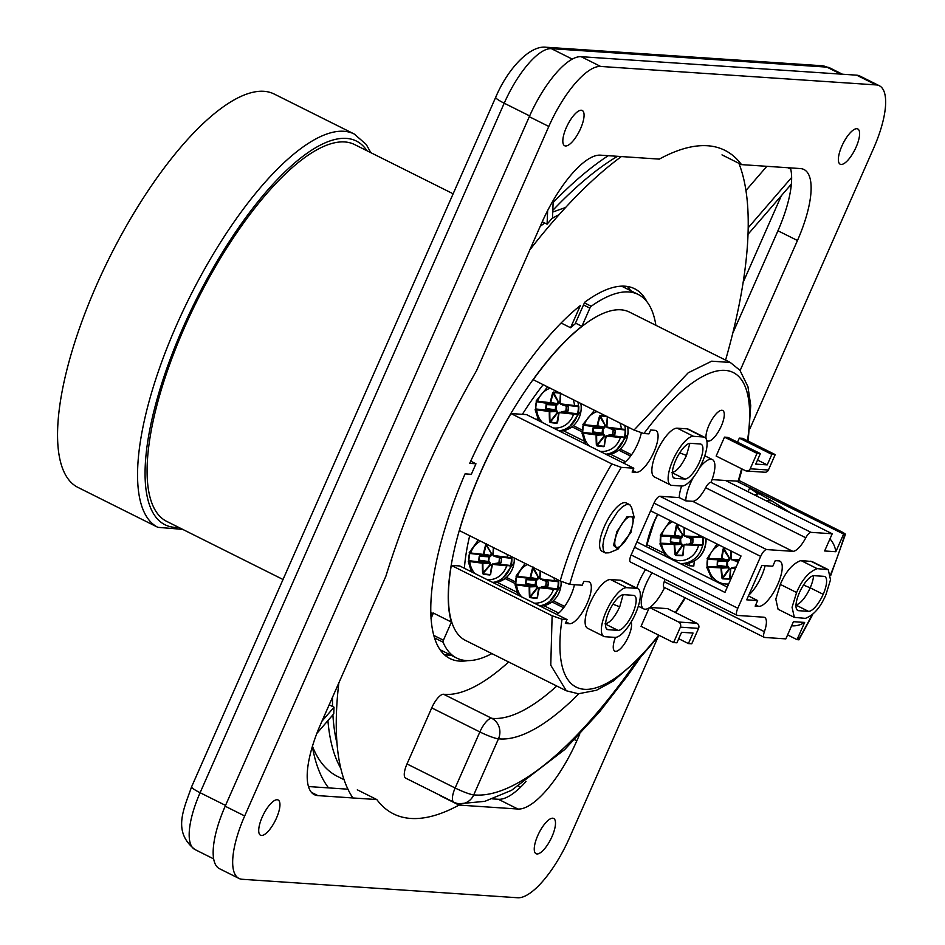 <?xml version="1.0" encoding="UTF-8"?>
<svg xmlns="http://www.w3.org/2000/svg" width="945" height="945" viewBox="0 0 945 945"><rect width="100%" height="100%" fill="white"/><g stroke="black" fill="none" stroke-linecap="round" stroke-linejoin="round"><path stroke-width="1.42" d="M535.78 409.067L536.689 409.823A73.391 4.76 5.1 0 0 548.962 411.418L549.281 411.819A73.391 30.76 91.1 0 0 549.541 421.694L550.214 422.51A69.835 33.512 -5.7 0 0 556.829 423.277L557.585 422.628A73.391 22.207 -78.3 0 1 559.05 412.941L559.452 412.634A73.391 4.76 5.1 0 0 573.591 414.087L577.525 413.78L561.578 411.949L560.763 412.622L561.531 411.819L560.763 412.622L567.508 411.512M559.865 402.381L557.975 402.133L556.9 405.051L556.156 405.11L556.121 410.413L551.785 410.638L552.4 411.654L551.797 410.815L552.4 411.654L557.314 411.465L557.266 413.178L558.708 413.343M559.216 392.695A69.835 31.551 -162 0 0 553.522 392.057L552.695 392.707A73.391 30.547 102.1 0 0 550.309 402.322L549.919 402.641A73.391 2.398 -172.7 0 0 537.622 401.306L536.642 401.802L556.747 404.661L555.778 405.062L555.258 409.787L556.829 411.453L557.16 413.508L550.344 422.108L549.541 421.694M556.829 423.277L557.337 422.474A73.001 22.089 -78.3 0 1 558.802 412.87L559.05 412.941M550.214 422.51L550.344 422.108A69.469 33.335 -5.7 0 0 556.924 422.864L558.79 412.859L559.605 412.233L558.814 412.847L561.543 412.02L577.525 413.78A22.786 21.239 -86.2 0 0 578.305 406.61L562.369 404.767L561.72 403.905L562.358 404.767M553.191 427.931A20.388 18.994 -86.2 0 0 573.591 414.087L577.726 414.347M535.39 409.48L536.689 409.823A20.388 18.994 -86.2 0 0 542.513 422.604M560.09 403.456L562.346 404.696L578.21 406.527L574.525 405.559A73.391 2.398 -172.7 0 0 560.409 403.846L560.09 403.456A73.391 22.408 -88.7 0 1 560.739 393.628L560.149 392.825M550.226 388.206A20.388 18.994 -86.2 0 0 537.622 401.306L536.287 401.223M578.623 406.114L574.525 405.559A20.388 18.994 -86.2 0 0 573.131 399.64M574.513 405.972A73.013 2.374 -172.7 0 0 560.468 404.259L560.409 403.846M560.444 393.841L560.149 393.238L560.739 393.628M560.125 393.144L560.48 393.711A73.001 22.29 -88.7 0 0 559.83 403.456M553.522 392.057L553.191 392.872A73.001 30.394 102.1 0 0 550.817 402.44L558.141 403.893L558.46 402.216L552.695 392.707M553.439 402.96L552.518 403.562M566.362 406.291L566.09 411.04L561.708 411.784L565.842 411.004L566.362 406.291L565.665 405.948M561.684 411.937L567.945 411.016L568.37 407.13L566.598 406.244M537.799 401.731A73.013 2.374 -172.7 0 1 550.037 403.054L536.642 401.802A22.786 21.239 -86.2 0 0 535.85 408.984L551.974 410.721M536.429 401.708L536.406 401.719A23.176 21.593 -86.2 0 0 535.638 408.937M559.452 412.634L559.605 412.233A73.013 4.737 5.1 0 0 573.662 413.674M568.11 406.716L562.358 404.921L561.72 403.905M553.427 403.019L552.53 403.81L546.706 404.236L556.156 405.11L546.115 404.566L546.706 404.236L546.198 408.901L551.809 410.827M545.69 408.453L555.636 409.835L545.69 408.453L546.115 404.566M561.838 404.365L568.051 406.551M469.689 535.72A154.519 52.294 116.5 0 0 464.397 568.276M689.578 562.972A46.352 15.687 116.5 0 0 689.023 565.712L693.831 566.043A35.922 12.155 -63.5 0 1 694.433 560.952M689.023 565.712L684.995 563.704M662.929 552.683L646.935 544.686L654.294 521.77L657.755 514.375M564.59 606.442L553.404 600.855M515.533 581.931L506.579 577.454M563.622 607.753L552.034 601.965M515.509 583.726L505.197 578.576M631.567 454.769L620.31 449.147M582.451 430.223L573.485 425.746M572.115 426.868L582.427 432.019M618.94 450.257L630.61 456.081M543.186 384.686A154.519 52.294 116.5 0 0 522.372 414.323M431.83 613.27L433.401 613.069L451.426 622.07L443.418 640.226L433.684 635.359M440.228 649.817L456.648 658.027A203.199 68.772 -63.5 0 1 443.063 642.175A2.315 0.78 -63.5 0 1 443.418 640.226M621.94 286.323L638.265 294.474A203.199 68.772 -63.5 0 0 591.227 306.251A2.315 0.78 116.5 0 0 589.893 308.141L581.884 326.297L575.493 323.107M491.884 653.597A203.199 68.772 -63.5 0 1 456.648 658.027M638.265 294.474A203.199 68.772 -63.5 0 1 655.877 325.293M453.139 193.796L354.729 144.632A210.534 71.253 116.5 0 0 184.334 327.856A210.534 71.253 116.5 0 0 166.556 521.309L283.027 579.498M370.853 152.688L366.258 144.49L354.316 134.06L274.322 94.098A219.807 74.395 116.5 0 0 109.537 257.489A219.807 74.395 116.5 0 0 77.868 487.372L157.862 527.334L182.68 529.365M653.68 550.333A35.922 12.155 -63.5 0 1 653.479 547.958M649.652 546.045A44.025 14.896 116.5 0 0 649.357 548.171M581.884 326.297A183.873 62.228 116.5 0 0 480.816 471.779A183.873 62.228 116.5 0 0 451.426 622.07M658.074 636.954L569.516 837.742A67.993 23.011 -63.5 0 1 517.683 897.75L242.144 879.275A67.993 23.011 -63.5 0 1 238.955 878.437A67.993 23.011 -63.5 0 1 244.696 815.96L548.809 126.453A67.993 23.011 -63.5 0 1 600.642 66.445L876.18 84.92A67.993 23.011 -63.5 0 1 879.37 85.759A67.993 23.011 -63.5 0 1 873.629 148.235L749.881 428.806M238.955 878.437L219.441 868.679A67.993 23.011 -63.5 0 1 225.182 806.215L529.294 116.707A67.993 23.011 -63.5 0 1 581.128 56.688L856.666 75.175A67.993 23.011 -63.5 0 1 859.855 76.013L879.37 85.759M740.124 370.534L797.462 240.514A77.266 26.153 116.5 0 0 803.982 169.521A77.266 26.153 116.5 0 0 800.368 168.564L741.506 164.619A370.853 125.508 116.5 0 0 724.886 150.338A370.853 125.508 116.5 0 0 659.291 159.114L600.429 155.157A77.266 26.153 116.5 0 0 541.52 223.363L476.563 370.641A370.853 125.508 116.5 0 0 385.82 576.379L320.863 723.669A77.266 26.153 116.5 0 0 314.331 794.662A77.266 26.153 116.5 0 0 317.957 795.619L376.819 799.564A370.853 125.508 116.5 0 0 393.439 813.858A370.853 125.508 116.5 0 0 459.034 805.081L517.895 809.026A77.266 26.153 116.5 0 0 576.804 740.833L579.639 734.407M357.305 789.819L376.819 799.564M308.436 786.547L347.914 789.193M439.519 795.336L459.034 805.081M492.664 798.891L498.381 799.281A77.266 26.153 116.5 0 0 526.034 781.444M732.788 333.16L777.948 230.769A77.266 26.153 116.5 0 0 790.386 167.903M721.992 154.874L741.506 164.619M565.571 145.967A19.703 6.662 116.5 0 0 580.017 129.831A19.703 6.662 116.5 0 0 582.25 110.482A19.703 6.662 116.5 0 0 567.484 125.118A19.703 6.662 116.5 0 0 564.637 145.731A19.703 6.662 116.5 0 0 565.571 145.967M261.458 835.474A19.703 6.662 116.5 0 0 275.905 819.339A19.703 6.662 116.5 0 0 278.137 799.99A19.703 6.662 116.5 0 0 263.371 814.625A19.703 6.662 116.5 0 0 260.536 835.238A19.703 6.662 116.5 0 0 261.458 835.474M536.996 853.949A19.703 6.662 116.5 0 0 551.443 837.825A19.703 6.662 116.5 0 0 553.687 818.464A19.703 6.662 116.5 0 0 538.91 833.112A19.703 6.662 116.5 0 0 536.075 853.713A19.703 6.662 116.5 0 0 536.996 853.949M841.109 164.454A19.703 6.662 116.5 0 0 855.556 148.318A19.703 6.662 116.5 0 0 857.788 128.957A19.703 6.662 116.5 0 0 843.023 143.605A19.703 6.662 116.5 0 0 840.188 164.206A19.703 6.662 116.5 0 0 841.109 164.454M515.533 584.199L516.608 584.931A73.391 4.76 5.1 0 0 528.881 586.526L529.2 586.916A73.391 30.76 91.1 0 0 529.448 596.803L530.121 597.618A69.835 33.512 -5.7 0 0 536.748 598.374L537.492 597.724A73.391 22.207 -78.3 0 1 538.969 588.038L539.371 587.731A73.391 4.76 5.1 0 0 553.51 589.184L557.432 588.889L541.485 587.046L540.682 587.731L541.45 586.916L540.682 587.719L547.427 586.609M539.784 577.478L537.894 577.23L536.819 580.159L536.063 580.206L536.039 585.522L531.704 585.735L532.318 586.762L531.716 585.924L515.557 584.116A23.176 21.593 -86.2 0 1 516.348 576.816L532.496 578.742L526.566 579.179M532.378 578.753L536.665 579.757L535.685 580.171L535.177 584.896L536.736 586.55L537.079 588.605L530.251 597.205L529.448 596.803M536.748 598.374L537.256 597.583A73.001 22.089 -78.3 0 1 538.721 587.979L538.969 588.038M530.121 597.618L530.251 597.205A69.469 33.335 -5.7 0 0 536.831 597.972L537.492 597.724M539.371 587.731L537.15 597.807M534.185 603.146A20.388 18.994 -86.2 0 0 553.51 589.184L553.581 588.77A73.013 4.737 5.1 0 1 539.512 587.329L538.721 587.955L541.461 587.129L557.432 588.889A22.786 21.239 -86.2 0 0 558.212 581.707L542.276 579.876L541.627 579.013L542.276 580.017L541.639 579.013M553.581 588.77L557.633 589.444M533.441 567.165L532.614 567.803A73.391 30.547 102.1 0 0 530.228 577.43L529.838 577.738A73.391 2.398 -172.7 0 0 517.529 576.415L516.348 576.627L515.757 584.164L515.049 584.648M515.308 584.589L516.608 584.931A20.388 18.994 -86.2 0 0 521.675 596.886M540.008 578.553L542.265 579.793L558.129 581.624L554.432 580.667A73.391 2.398 -172.7 0 0 540.327 578.954L540.008 578.553A73.391 22.408 -88.7 0 1 540.457 571.075M527.298 564.508A20.388 18.994 -86.2 0 0 517.529 576.415L516.206 576.32M558.53 581.21L554.432 580.667A20.388 18.994 -86.2 0 0 553.994 577.844M554.42 581.069A73.013 2.374 -172.7 0 0 540.386 579.356L540.327 578.954M533.476 567.579L533.098 567.969A73.001 30.394 102.1 0 0 530.736 577.537L538.059 579.001L538.378 577.312L532.614 567.803M533.346 578.068L532.437 578.659M532.472 578.671L516.549 576.911A22.786 21.239 -86.2 0 0 515.769 584.081L529.082 586.124A73.013 4.737 5.1 0 1 516.868 584.542M538.567 588.782L536.689 588.262L529.968 596.744A73.001 30.594 91.1 0 1 529.708 586.916L537.232 586.573L537.185 588.274L538.626 588.44M546.269 581.388L545.997 586.136L541.615 586.892L545.761 586.113L546.269 581.388L545.584 581.057M541.603 587.034L547.864 586.113L548.289 582.226L546.517 581.34M548.029 581.825L541.757 579.462M531.704 585.924L532.318 586.75M533.334 578.127L532.448 578.919L526.625 579.344L536.063 580.206L526.188 579.675L526.022 584.14L531.716 585.924M525.763 583.573L535.555 584.931L525.763 583.573M468.224 561.247L468.909 560.775L469.783 561.543A73.391 4.76 5.1 0 0 482.056 563.125L482.363 563.527A73.391 30.76 91.1 0 0 482.623 573.402L483.297 574.217A69.835 33.512 -5.7 0 0 489.912 574.985L490.668 574.336A73.391 22.207 -78.3 0 1 492.144 564.649L492.546 564.342A73.391 4.76 5.1 0 0 506.685 565.795L510.607 565.488L494.66 563.657L493.857 564.33L494.625 563.527L493.857 564.33L500.602 563.22M482.363 563.527L485.494 563.385L484.939 562.558M492.947 554.089L491.069 553.841L489.994 556.759L489.238 556.818L488.73 561.543L490.254 565.216L483.143 573.343A73.001 30.594 91.1 0 1 482.883 563.515L482.056 563.125M489.912 574.985L490.431 574.182A73.001 22.089 -78.3 0 1 491.896 564.578L492.144 564.649M483.297 574.217L483.427 573.816A69.469 33.335 -5.7 0 0 490.006 574.572L490.668 574.336M492.546 564.342L490.325 574.418M487.36 579.746A20.388 18.994 -86.2 0 0 506.685 565.795L506.756 565.382A73.013 4.737 5.1 0 1 492.688 563.941L491.896 564.555L494.637 563.728L510.607 565.488A22.786 21.239 -86.2 0 0 511.387 558.318L495.452 556.487L494.802 555.613L495.452 556.629L494.802 555.613M506.756 565.382L510.808 566.055M468.484 561.2L469.783 561.543A20.388 18.994 -86.2 0 0 474.839 573.497M493.172 555.164L495.428 556.404L511.304 558.235L507.607 557.278A73.391 2.398 -172.7 0 0 493.503 555.554L493.172 555.164A73.391 22.408 -88.7 0 1 493.633 547.687M486.616 543.765L485.777 544.414A73.391 30.547 102.1 0 0 483.403 554.042L483.013 554.349A73.391 2.398 -172.7 0 0 470.704 553.014L469.381 552.931M469.133 552.86L485.671 555.353L479.741 555.79M511.706 557.822L507.607 557.278A20.388 18.994 -86.2 0 0 507.17 554.443M507.595 557.68A73.013 2.374 -172.7 0 0 493.562 555.967L493.503 555.554M492.971 553.758L491.518 553.593L486.273 544.58A73.001 30.394 102.1 0 0 483.911 554.148L491.223 555.601L491.554 553.924L485.777 544.414M486.521 554.68L485.612 555.27M480.473 541.119A20.388 18.994 -86.2 0 0 470.704 553.014L469.606 553.404M468.98 560.775L482.257 562.736A73.013 4.737 5.1 0 1 470.043 561.153M485.494 563.385L490.408 563.173L490.36 564.886L491.79 565.051M485.553 555.365L489.841 556.369L488.86 556.782L488.352 561.495L489.215 562.121L485.057 562.429M499.444 557.999L499.173 562.747L498.05 563.149L498.936 562.712L499.444 557.999L498.747 557.668M498.074 563.149L494.826 563.492L501.027 562.724L501.452 558.838L499.692 557.952M498.039 563.149L494.613 563.681M485.647 555.27L469.641 553.416M469.759 553.439L468.696 560.716A23.176 21.593 -86.2 0 1 469.523 553.427L469.724 553.51A22.786 21.239 -86.2 0 0 468.944 560.692L484.891 562.523L479.292 560.609L484.785 562.488M491.743 565.382L489.864 564.874L482.623 573.402M501.204 558.424L494.932 556.073M486.51 554.739L485.612 555.53L479.8 555.943L489.238 556.818L479.351 556.286L479.198 560.751M478.938 560.172L488.73 561.543L478.938 560.172M704.698 456.01A27.039 9.155 116.5 0 1 705.903 456.34L712.412 459.589A27.039 9.155 116.5 0 1 711.018 482.328L710.853 482.316A7.725 2.611 116.5 0 0 705.643 487.738A19.313 6.532 -63.5 0 1 692.602 501.299L685.739 500.838L679.231 497.59L659.917 496.29A7.725 2.611 116.5 0 0 654.023 503.106L650.621 510.82L741.022 555.979L724.957 592.42L634.556 547.261L631.154 554.963L737.809 608.249A7.725 2.611 -63.5 0 0 737.159 615.349L630.504 562.062A7.725 2.611 -63.5 0 1 631.154 554.963M738.718 481.182L725.547 480.497L832.214 533.771L811.011 532.354A7.725 2.611 116.5 0 0 805.801 537.776A19.313 6.532 -63.5 0 1 792.76 551.325L766.572 549.577A7.725 2.611 116.5 0 0 760.678 556.392L737.809 608.249M725.547 480.497L712.069 479.587M830.69 574.312A175.77 59.488 116.5 0 0 844.747 534.61L845.385 534.468M736.746 481.241L844.747 534.61C846.212 534.587 845.031 533.571 841.204 531.562L738.423 480.214M747.46 440.736A175.77 59.488 116.5 0 0 643.935 433.531L634.024 430.058L533.216 379.701A183.495 62.098 -63.5 0 1 629.453 312.098L730.261 362.455L711.703 361.179L688.184 372.814L634.024 430.058M633.811 468.212L526.495 414.595L510.997 413.567L611.817 463.924L621.314 467.373L633.811 468.212L632.111 472.063L636.316 472.346A23.176 7.843 116.5 0 0 653.314 453.364A23.176 7.843 116.5 0 0 655.936 430.589A23.176 7.843 116.5 0 0 654.85 430.306L650.656 430.022L648.955 433.873L643.935 433.531M641.277 432.964A23.176 7.843 -63.5 0 1 623.57 463.097M757.642 600.559L755.161 606.158L758.67 606.395A25.113 8.493 -63.5 0 0 777.085 585.829A25.113 8.493 -63.5 0 0 779.932 561.165A25.113 8.493 -63.5 0 0 778.751 560.846L775.254 560.621L772.786 566.22L761.859 565.488L746.715 599.827L757.642 600.559L748.428 595.952M832.214 533.771L824.631 550.97L835.829 551.726A23.176 21.593 -86.2 0 0 829.946 538.922M791.178 513.277L771.746 500.862L765.485 500.448M771.746 500.862L749.527 488.27C755.114 491.506 757.866 493.68 757.772 494.79L753.165 494.294M843.412 534.527L835.829 551.726M771.852 454.38L739.333 438.126L742.687 438.35L775.207 454.604L771.852 454.38L767.21 464.881L755.74 464.113L760.371 453.6L757.016 453.376L750.212 468.791A3.863 3.603 93.8 0 1 745.416 470.669L716.145 456.057L724.496 437.133L757.016 453.376M739.333 438.126L737.537 442.201M757.524 460.05L767.21 464.881M724.496 437.133L727.851 437.358L760.371 453.6M750.212 468.791L768.415 470.019L775.207 454.604M768.415 470.019A3.863 3.603 93.8 0 1 764.907 472.24L746.704 471.023M704.592 437.311L688.326 429.184A27.039 9.155 116.5 0 0 687.062 428.853L677.258 428.191A27.039 9.155 116.5 0 0 657.425 450.328A27.039 9.155 116.5 0 0 654.353 476.906L670.607 485.033A27.039 9.155 116.5 0 0 671.883 485.364L681.688 486.025A27.039 9.155 116.5 0 0 701.521 463.877A27.039 9.155 116.5 0 0 704.592 437.311A27.039 9.155 116.5 0 0 703.316 436.98L693.524 436.318A27.039 9.155 116.5 0 0 673.679 458.455A27.039 9.155 116.5 0 0 670.607 485.033M794.343 617.38L805.376 618.361C813.728 615.254 820.603 607.304 826.001 594.499L830.513 579.769L828.269 569.646L812.003 561.531L800.947 560.539C792.595 563.622 785.732 571.583 780.322 584.4L775.81 599.165L778.078 609.253L794.343 617.38L792.064 607.281L796.588 592.527L780.322 584.4M828.269 569.646L817.201 568.654C808.861 571.749 801.986 579.698 796.588 592.527M625.46 461.715L610.269 454.132M583.88 440.949L563.444 430.743M535.673 419.178L537.906 419.332M634.071 516.927L631.638 507.654L630.114 504.973L627.019 504.323L622.849 506.425L618.054 511.044L608.804 525.526L603.926 538.662L602.839 545.537L603.394 550.51L605.332 552.943L609.088 552.801L617.971 549.175L613.518 545.419L616.92 531.539L627.031 516.667L634.071 516.927L630.917 532.472L617.971 549.175M679.739 452.832L686.495 455.466L689.885 443.335M686.495 455.466C681.392 466.074 676.478 471.756 671.765 472.524M690.429 443.323L700.233 443.985A19.313 6.532 -63.5 0 1 701.131 444.221A19.313 6.532 -63.5 0 1 698.946 463.204A19.313 6.532 -63.5 0 1 684.782 479.02L674.978 478.359A19.313 6.532 -63.5 0 1 674.068 478.123A19.313 6.532 -63.5 0 1 676.266 459.14A19.313 6.532 -63.5 0 1 690.429 443.323M798.679 610.683L808.471 611.344A19.313 6.532 -63.5 0 0 823.189 594.31A19.313 6.532 116.5 0 0 824.82 576.58A19.313 6.532 116.5 0 0 823.91 576.344L814.106 575.682A19.313 6.532 116.5 0 0 799.387 592.716A19.313 6.532 -63.5 0 0 797.769 610.446A19.313 6.532 -63.5 0 0 798.679 610.683L797.037 609.868M803.51 585.049L810.172 587.837A19.313 6.532 116.5 0 0 813.574 575.694M811.79 615.349A175.77 59.488 -63.5 0 1 798.395 639.718L797.048 639.635L804.644 622.436L793.434 621.68L785.85 638.879L764.659 637.462A7.725 2.611 -63.5 0 1 764.292 637.367A7.725 2.611 -63.5 0 1 764.387 631.673A19.313 6.532 116.5 0 0 764.611 617.439A19.313 6.532 116.5 0 0 763.702 617.191L737.525 615.443A7.725 2.611 -63.5 0 1 737.159 615.349M664.5 587.424A7.725 2.611 -63.5 0 1 664.134 587.329A7.725 2.611 -63.5 0 1 664.229 581.636A19.313 6.532 116.5 0 0 664.996 579.297M797.048 639.635L787.598 634.91M798.395 639.718L799.009 639.6M658.724 635.158A175.77 59.488 -63.5 0 1 562.039 619.223L552.116 615.75L451.308 565.393L459.742 565.96L567.059 619.566L565.358 623.416L569.552 623.7L566.008 621.928M510.997 413.567A183.495 62.098 116.5 0 0 459.388 530.582L560.196 580.939L569.705 584.388L582.203 585.227L583.904 581.376L588.097 581.659A23.176 7.843 -63.5 0 1 589.184 581.943A23.176 7.843 -63.5 0 1 586.55 604.717A23.176 7.843 -63.5 0 1 569.552 623.7M636.895 541.946L727.296 587.105M556.818 614.451A23.176 7.843 116.5 0 0 574.442 584.707M562.039 619.223L567.059 619.566M804.644 622.436A23.176 21.593 93.8 0 1 791.957 625.814L791.626 625.803M680.365 627.161L698.568 628.378L691.764 643.793L688.409 643.569L693.039 633.055L681.558 632.288L676.927 642.801L673.561 642.576L680.365 627.161A3.863 3.603 -86.2 0 0 678.664 622.034L696.855 623.251L667.595 608.627L649.806 607.434M678.723 638.726L688.409 643.569M649.203 607.836L641.053 626.334L673.561 642.576M698.568 628.378A3.863 3.603 -86.2 0 0 696.855 623.251M649.652 607.541L678.664 622.034M614.935 637.379L605.131 636.729A27.039 9.155 -63.5 0 1 603.855 636.387A27.039 9.155 -63.5 0 1 606.926 609.808A27.039 9.155 -63.5 0 1 626.759 587.672L636.564 588.333A27.039 9.155 -63.5 0 1 637.828 588.664A27.039 9.155 -63.5 0 1 634.768 615.23A27.039 9.155 -63.5 0 1 614.935 637.379M603.855 636.387L587.601 628.271A27.039 9.155 -63.5 0 1 590.672 601.681A27.039 9.155 -63.5 0 1 610.505 579.557L620.31 580.206A27.039 9.155 -63.5 0 1 621.574 580.537L637.828 588.664M558.696 613.069L543.966 605.71M516.738 592.113L497.141 582.321M468.921 570.544L470.799 570.662M612.986 604.186L619.743 606.832C614.628 617.428 609.726 623.109 605.013 623.877M619.743 606.832L623.133 594.688M608.226 629.713L618.018 630.374A19.313 6.532 116.5 0 0 632.193 614.557A19.313 6.532 116.5 0 0 634.378 595.574A19.313 6.532 116.5 0 0 633.469 595.338L623.676 594.677A19.313 6.532 116.5 0 0 609.513 610.494A19.313 6.532 116.5 0 0 607.316 629.476A19.313 6.532 116.5 0 0 608.226 629.713L606.584 628.897M810.172 587.837A19.313 6.532 -63.5 0 1 796.009 604.824M650.621 510.82L634.556 547.261M765.119 565.712A25.113 8.493 -63.5 0 1 748.806 595.09M712.412 459.589A27.039 9.155 116.5 0 0 699.548 467.787M693.276 477.485A27.039 9.155 116.5 0 0 685.739 500.838M681.628 486.025A27.039 9.155 116.5 0 0 679.231 497.59M706.198 439A16.998 5.753 -63.5 0 1 711.431 420.43A16.998 5.753 -63.5 0 1 722.724 410.484A16.998 5.753 -63.5 0 1 721.283 426.101A16.998 5.753 -63.5 0 1 707.533 440.89A16.998 5.753 -63.5 0 1 706.6 439.98M636.741 588.121A27.039 9.155 -63.5 0 1 645.577 569.599M664.595 587.566A27.039 9.155 -63.5 0 1 643.734 608.875A27.039 9.155 -63.5 0 1 652.074 572.847M615.467 637.379A16.998 5.753 116.5 0 0 614.817 651.105A16.998 5.753 116.5 0 0 628.567 636.316A16.998 5.753 116.5 0 0 631.154 622.046M659.279 635.43L640.509 657.259L613.21 681.109L596.437 690.275L578.411 693.772L566.268 690.76L465.46 640.403A183.495 62.098 -63.5 0 1 451.308 565.393M605.332 552.943L602.083 551.325A27.039 9.155 -63.5 0 1 605.981 523.046A27.039 9.155 -63.5 0 1 626.251 502.941L629.5 504.559M617.12 547.415A16.998 5.753 116.5 0 0 629.583 533.5A16.998 5.753 116.5 0 0 631.52 516.797A16.998 5.753 116.5 0 0 618.774 529.436A16.998 5.753 116.5 0 0 616.329 547.214A16.998 5.753 116.5 0 0 617.12 547.415M407 763.95L455.136 788A15.451 5.233 -63.5 0 0 453.824 802.199L405.7 778.148A15.451 5.233 -63.5 0 1 407 763.95L431.735 707.888A15.451 5.233 -63.5 0 1 443.595 694.256A243.373 82.369 116.5 0 0 508.658 661.972M529.826 249.882A381.662 129.17 -63.5 0 1 621.385 156.563M738.872 163.308A381.662 129.17 -63.5 0 1 725.571 360.116M352.887 797.958A381.662 129.17 -63.5 0 1 338.83 682.94M647.018 301.833A206.671 69.942 116.5 0 0 634.615 288.757A206.671 69.942 116.5 0 0 584.695 302.246L575.151 323.875A185.421 62.76 116.5 0 0 570.567 327.738L580.336 305.578A206.671 69.942 116.5 0 0 469.7 463.369L475.961 463.794L471.331 474.307L465.058 473.882A206.671 69.942 116.5 0 0 449.891 658.535A206.671 69.942 116.5 0 0 467.799 660.602M627.504 286.5L630.847 290.765M451.426 655.417L444.327 654.696M561.117 323.013L570.567 327.738M470.704 461.16L475.961 463.794M344.027 779.672L337.4 776.365A362.348 122.637 -63.5 0 1 312.429 746.243M524.558 782.436L524.534 783.11M748.074 234.23L791.378 184.086M791.65 177.471L748.239 227.721M547.627 210.605L547.084 224.178A381.662 129.17 -63.5 0 1 552.494 217.905L553.203 200.494M316.823 733.45L333.762 713.841A381.662 129.17 -63.5 0 1 334.034 707.226L321.938 721.236M312.358 746.479A381.662 129.17 116.5 0 0 328.553 787.894M329.179 704.805L334.034 707.226M547.084 224.178L542.241 221.756A358.486 121.326 -63.5 0 0 542.182 221.874M766.832 166.32L745.971 190.477M790.717 169.131L787.906 167.737M781.361 195.686L743.219 282.165M520.648 787.091L518.746 786.134M707.25 566.681L708.289 567.248A73.391 2.859 1.3 0 0 720.657 567.827L721 568.193A73.391 30.606 86.6 0 0 721.909 578.057L722.63 578.824A69.835 31.941 -9.4 0 0 729.292 579.084L730.001 578.375A73.391 22.385 -82.5 0 1 730.828 568.571L731.206 568.228A73.391 2.859 1.3 0 0 735.553 568.382M730.934 558.471L729.02 558.353L728.134 561.365L727.39 561.472L727.721 566.752L723.409 567.024L724.094 567.98L723.397 567.272L724.094 567.98L728.973 567.721L729.044 569.433L730.45 569.481M725.547 548.242A69.835 33.122 -165.7 0 0 723.917 548.218L723.126 548.927A73.391 30.736 97.6 0 0 721.389 558.66L721.023 559.003A73.391 4.3 -176.5 0 0 708.655 558.696L707.699 559.369L723.74 559.983L727.957 560.976L727.012 561.46L726.811 566.197L728.489 567.732L728.961 569.752L722.736 578.423L721.909 578.057M729.292 579.084L729.753 578.257A73.001 22.267 -82.5 0 1 730.568 568.524L730.828 568.571M722.63 578.824L722.736 578.423A69.469 31.776 -9.4 0 0 729.351 578.671L730.001 578.375M735.836 567.744L732.505 568.311L733.214 567.449L730.556 568.512L729.658 578.494M731.206 568.228L731.324 567.827A73.013 2.847 1.3 0 0 735.73 567.98M706.73 567.142L707.332 566.669M706.966 567.118L708.289 567.248A20.388 18.994 -86.2 0 0 728.678 583.963M731.182 551.065A73.391 22.267 -93 0 0 731.229 559.038L733.58 560.361L732.871 559.546L733.556 560.279L739.037 560.491M719.31 545.135A20.388 18.994 -86.2 0 0 708.655 558.696L707.321 558.802M731.229 559.038L731.572 559.405A73.391 4.3 -176.5 0 1 739.356 559.771M730.922 550.923L730.946 559.074L731.572 559.405M730.934 550.935A73.001 22.148 -93 0 0 730.969 559.062L731.654 559.818A73.013 4.276 -176.5 0 1 739.179 560.172M723.917 548.218L723.634 549.057A73.001 30.571 97.6 0 0 721.909 558.743L729.292 560.113L729.505 558.412L723.126 548.927M724.543 559.251L723.669 559.901L707.699 559.286M708.537 566.858A73.013 2.847 1.3 0 0 720.834 567.437L707.415 566.657M737.572 563.799L737.655 561.862L732.871 559.546M737.844 563.196L737.608 561.472L733.58 560.361L739.002 560.562M738.388 561.968L737.608 561.472L738.518 561.661M707.179 566.563A23.176 21.593 -86.2 0 1 707.486 559.322L707.699 559.369A22.786 21.239 -86.2 0 0 707.403 566.587L723.445 567.201L717.727 565.712L723.327 567.165M735.871 567.673L733.214 567.591M724.531 559.31L723.693 560.161L717.916 561.035L727.39 561.472L717.846 560.869L717.338 565.311L726.977 566.587L717.633 565.866M660.425 543.292L661.465 543.859A73.391 2.859 1.3 0 0 673.82 544.438L674.163 544.804A73.391 30.606 86.6 0 0 675.084 554.668L675.805 555.436A69.835 31.941 -9.4 0 0 682.467 555.695L683.164 554.975A73.391 22.385 -82.5 0 1 684.003 545.182L684.369 544.84A73.391 2.859 1.3 0 0 698.579 545.277L702.478 544.792L686.436 544.178L685.68 544.922L686.389 544.06L685.68 544.911L692.331 543.292M684.109 535.071L682.184 534.964L681.31 537.965L680.565 538.083L680.884 543.363L676.585 543.623L677.27 544.592L676.573 543.883L677.27 544.592L682.148 544.332L682.219 546.033L683.625 546.092M678.711 524.853A69.835 33.122 -165.7 0 0 677.092 524.829L676.301 525.526A73.391 30.736 97.6 0 0 674.565 535.272L674.198 535.614A73.391 4.3 -176.5 0 0 661.819 535.295L660.874 535.98L676.915 536.595L681.132 537.575L680.187 538.059L679.987 542.808L681.652 544.344L682.136 546.364L675.911 555.022L675.084 554.668M682.467 555.695L682.928 554.857A73.001 22.267 -82.5 0 1 683.743 545.135M675.805 555.436L675.911 555.022A69.469 31.776 -9.4 0 0 682.526 555.282L683.164 554.975M660.142 543.718L661.465 543.859A20.388 18.994 -86.2 0 0 679.349 560.657A20.388 18.994 -86.2 0 0 698.579 545.277L698.627 544.875A73.013 2.847 1.3 0 1 684.499 544.438L683.743 545.111L686.413 544.249L702.478 544.792A22.786 21.239 -86.2 0 0 702.785 537.575L686.755 536.961L686.046 536.158L692.567 538.449L686.755 537.114L686.046 536.158M698.627 544.875L702.714 545.324M684.393 535.638L686.731 536.89L702.69 537.492L698.946 536.713A73.391 4.3 -176.5 0 0 684.747 536.016L684.393 535.638A73.391 22.267 -93 0 1 684.357 527.676M672.486 521.735A20.388 18.994 -86.2 0 0 661.819 535.295L660.496 535.413M703.068 537.055L698.946 536.713A20.388 18.994 -86.2 0 0 698.544 534.752M684.085 527.534L684.121 535.685L684.747 536.016M684.109 527.546A73.001 22.148 -93 0 0 684.145 535.673L684.83 536.429A73.013 4.276 -176.5 0 1 698.957 537.126M677.092 524.829L676.809 525.668A73.001 30.571 97.6 0 0 675.084 535.354L682.467 536.713L682.68 535.024L676.301 525.526M677.719 535.85L676.844 536.512M661.713 543.469A73.013 2.847 1.3 0 0 673.998 544.036L660.354 543.245M689.897 543.517L690.63 543.221L690.83 538.473L686.85 536.996M690.842 543.375L691.067 538.473L686.755 536.973M690.641 543.399L692.732 542.761L692.898 538.851L690.771 538.083L692.543 538.296M662.032 535.72A73.013 4.276 -176.5 0 1 674.34 536.028L660.862 535.898M660.342 543.174A23.176 21.593 -86.2 0 1 660.661 535.933L660.874 535.98A22.786 21.239 -86.2 0 0 660.579 543.198L676.608 543.8L670.891 542.324L676.502 543.777M677.707 535.909L676.868 536.772L671.092 537.634L680.565 538.083L671.021 537.481L670.513 541.922L680.152 543.198L670.808 542.465M582.451 432.491L583.514 433.223A73.391 4.76 5.1 0 0 595.787 434.818L596.106 435.208A73.391 30.76 91.1 0 0 596.366 445.083L597.039 445.91A69.835 33.512 -5.7 0 0 603.654 446.666L604.41 446.016A73.391 22.207 -78.3 0 1 605.887 436.33L606.277 436.023A73.391 4.76 5.1 0 0 620.416 437.476L624.35 437.181L608.403 435.338L607.6 436.023L608.356 435.208L607.6 436.011L614.333 434.901M606.69 425.77L604.812 425.522L603.725 428.451L602.981 428.498L602.945 433.802L598.61 434.027L599.236 435.043L598.622 434.216L599.236 435.043L604.138 434.854L604.091 436.566L605.532 436.732M606.052 416.083A69.835 31.551 -162 0 0 600.358 415.446L599.52 416.095A73.391 30.547 102.1 0 0 597.145 425.722L596.744 426.03A73.391 2.398 -172.7 0 0 584.447 424.707L583.467 425.203L603.571 428.05L602.603 428.463L602.083 433.176L603.654 434.842L603.985 436.897L597.169 445.497L596.366 445.083M603.654 446.666L604.174 445.875A73.001 22.089 -78.3 0 1 605.639 436.259L605.887 436.33M597.039 445.91L597.169 445.497A69.469 33.335 -5.7 0 0 603.749 446.253L604.41 446.016M606.277 436.023L604.068 446.099M600.016 451.332A20.388 18.994 -86.2 0 0 620.416 437.476L620.499 437.062A73.013 4.737 5.1 0 1 606.43 435.621L605.639 436.236L608.367 435.409L624.35 437.181A22.786 21.239 -86.2 0 0 625.129 429.999L609.194 428.168L608.545 427.294L609.182 428.309L608.545 427.294M620.499 437.062L624.55 437.736M582.214 432.881L583.514 433.223A20.388 18.994 -86.2 0 0 589.337 445.993M606.914 426.845L609.171 428.085L625.035 429.916L621.349 428.959A73.391 2.398 -172.7 0 0 607.233 427.234L606.914 426.845A73.391 22.408 -88.7 0 1 607.564 417.029L606.973 416.213M597.063 411.595A20.388 18.994 -86.2 0 0 584.447 424.707L583.124 424.612M625.448 429.502L621.349 428.959A20.388 18.994 -86.2 0 0 619.955 423.029M607.269 417.241L606.643 426.856L607.233 427.234M606.95 416.532L607.304 417.099A73.001 22.29 -88.7 0 0 606.655 426.856L607.292 427.648A73.013 2.374 -172.7 0 1 621.337 429.361M600.358 415.446L600.016 416.261A73.001 30.394 102.1 0 0 597.642 425.829L604.965 427.282L605.284 425.604L599.52 416.095M600.264 426.36L599.343 426.951L583.467 425.203A22.786 21.239 -86.2 0 0 582.687 432.373L583.23 425.108A23.176 21.593 -86.2 0 0 582.463 432.326M583.786 432.834A73.013 4.737 5.1 0 0 596 434.416L582.687 432.373L598.799 434.109M613.187 429.68L612.915 434.428L608.533 435.172L612.667 434.393L613.187 429.68L612.49 429.349M608.521 435.326L614.77 434.405L615.195 430.518L613.423 429.632M614.947 430.117L608.674 427.754M600.252 426.419L599.354 427.211L593.543 427.624L602.981 428.498L592.94 427.955L593.543 427.624L593.035 432.29L598.634 434.216M592.515 431.841L602.461 433.223L592.515 431.841L592.94 427.955M536.961 409.445A73.013 4.737 5.1 0 0 549.163 411.028L535.898 409.067M558.649 413.674L556.782 413.154L550.049 421.635A73.001 30.594 91.1 0 1 549.801 411.807L552.4 411.677M558.991 430.837A23.176 21.593 -86.2 0 0 577.608 414.347L577.3 413.863M578.104 406.504L578.505 406.09A23.176 21.593 -86.2 0 0 577.927 402.038M559.877 402.05L558.424 401.873L553.569 392.482A69.469 31.386 -162 0 1 560.149 393.238M565.098 411.063L564.2 411.524M556.9 405.051L558.141 403.893M556.357 410.047L557.314 411.465M578.009 413.898A23.176 21.593 -86.2 0 0 578.801 406.598M568.039 411.028L568.465 407.141M552.471 403.657L546.647 404.082M546.104 409.043L551.691 410.78M581.104 403.621L581.317 410.437L567.579 429.467L559.594 431.133A23.176 21.593 -86.2 0 0 581.057 410.437A23.176 21.593 -86.2 0 0 580.832 403.491M431.003 618.491L433.401 613.069M443.063 642.175L434.416 637.851M589.893 308.141L583.502 304.952M591.227 306.251L584.423 302.861M366.991 150.751A214.397 72.564 116.5 0 0 195.733 300.545A214.397 72.564 116.5 0 0 178.818 527.44M354.316 134.06A219.807 74.395 116.5 0 0 189.543 297.451A219.807 74.395 116.5 0 0 157.862 527.334M657.625 514.316A46.352 15.687 116.5 0 0 646.404 546.694M559.204 214.574A262.686 88.901 116.5 0 0 551.927 218.555M544.84 223.055A262.686 88.901 116.5 0 0 540.233 226.28M856.666 75.175L876.18 84.92M225.182 806.215L244.696 815.96M529.294 116.707L548.809 126.453M581.128 56.688L600.642 66.445M311.401 792.347L317.957 795.619M498.381 799.281L517.895 809.026M574.572 739.722L576.804 740.833M777.948 230.769L797.462 240.514M539.595 605.839A23.176 21.593 -86.2 0 0 557.526 589.456L557.219 588.959M558.011 581.6L558.424 581.187A23.176 21.593 -86.2 0 0 558.33 580.006M539.749 578.564A73.001 22.29 -88.7 0 1 540.209 570.957L539.725 578.564L541.65 579.202M539.796 577.147L538.343 576.982L533.488 567.602M517.718 576.84A73.013 2.374 -172.7 0 1 529.956 578.163L532.484 578.671M545.017 586.16L544.107 586.621M536.819 580.159L538.059 579.001M536.276 585.156L537.232 586.573M557.916 588.995A23.176 21.593 -86.2 0 0 558.719 581.695M547.958 586.124L548.383 582.238M547.958 581.647L542.276 579.876M526.034 579.663L525.609 583.549M526.022 584.14L531.61 585.876M561.342 581.494L561.236 585.546L547.498 604.576L540.327 606.217A23.176 21.593 -86.2 0 0 560.976 585.534A23.176 21.593 -86.2 0 0 561.07 581.364M492.77 582.451A23.176 21.593 -86.2 0 0 510.702 566.067L510.383 565.571M511.186 558.212L511.599 557.798A23.176 21.593 -86.2 0 0 511.493 556.617M492.924 555.164A73.001 22.29 -88.7 0 1 493.384 547.568M470.882 553.439A73.013 2.374 -172.7 0 1 483.119 554.762L485.659 555.282M498.18 562.771L497.283 563.232M489.994 556.759L491.223 555.601M489.451 561.767L490.408 563.173M511.091 565.606A23.176 21.593 -86.2 0 0 511.895 558.306M501.133 562.736L501.547 558.849M501.133 558.259L495.452 556.475M479.209 556.274L478.784 560.161M514.517 558.117L514.411 562.157L500.673 581.175L493.503 582.817A23.176 21.593 -86.2 0 0 514.139 562.145A23.176 21.593 -86.2 0 0 514.245 557.987M710.853 482.316L811.011 532.354M705.643 487.738L805.801 537.776M692.602 501.299L792.76 551.325M659.917 496.29L766.572 549.577M654.023 503.106L760.678 556.392M738.092 481.336A175.77 59.488 116.5 0 0 741.601 468.767M611.817 463.924A183.495 62.098 116.5 0 0 581.754 522.148A183.495 62.098 -63.5 0 0 560.196 580.939M621.314 467.373A175.77 59.488 116.5 0 0 591.062 525.585A175.77 59.488 -63.5 0 0 569.705 584.388M636.316 472.346L632.772 470.575M748.003 491.707L749.527 488.27M687.062 428.853L703.316 436.98M677.258 428.191L693.524 436.318M827.005 569.315L810.751 561.188M817.201 568.654L800.947 560.539M684.782 479.02L672.297 472.783M674.978 478.359L673.336 477.544M823.189 594.31L810.184 587.814M664.229 581.636L764.387 631.673M566.279 690.712L550.77 665.233L552.116 615.75M684.912 597.712A175.77 59.488 -63.5 0 1 675.309 612.49M758.67 606.395L755.716 604.918M620.31 580.206L636.564 588.333M610.505 579.557L626.759 587.672M618.018 630.374L605.544 624.137M808.471 611.344L795.997 605.107M443.595 694.256L491.719 718.306A243.373 82.369 116.5 0 0 556.782 686.023M431.735 707.888L479.859 731.938A15.451 5.233 -63.5 0 1 491.719 718.306A15.451 14.423 -83.9 0 1 498.464 738.813L473.74 794.875A320.627 108.51 116.5 0 0 636.292 661.571M453.824 802.199A15.451 15.451 0 0 0 459.223 803.746A15.451 14.423 95.6 0 0 473.74 794.875A15.451 2.044 -156.2 0 1 455.136 788L479.859 731.938A15.451 2.044 -156.2 0 0 498.464 738.813A258.824 87.59 -63.5 0 0 578.812 693.784M336.975 743.29A358.486 121.326 -63.5 0 1 332.9 714.845M332.557 706.494A358.486 121.326 -63.5 0 1 332.51 697.268M552.801 210.357A358.486 121.326 -63.5 0 1 617.498 156.303M340.732 768.214A362.348 122.637 -63.5 0 1 327.915 720.622M553.12 202.561A362.348 122.637 -63.5 0 1 608.261 155.689M572.316 59.133L551.348 48.656L826.887 67.13L840.849 74.112M821.737 65.725A15.451 14.399 93.8 0 1 826.887 67.13A61.803 20.92 -63.5 0 1 829.781 67.898L821.737 65.725L546.198 47.25C529.507 45.006 507.3 69.623 495.676 97.347A15.451 2.044 23.8 0 0 504.217 103.206L529.649 115.916M213.629 858.875L194.894 849.508A61.803 20.92 -63.5 0 1 200.104 792.713L504.217 103.206A61.803 20.92 -63.5 0 1 551.348 48.656A15.451 14.399 -86.2 0 0 546.198 47.25M194.894 849.508C172.368 831.659 183.684 809.593 191.575 786.854A15.451 2.044 23.8 0 0 200.104 792.713L225.536 805.412M730.426 569.811L728.548 569.433L722.417 577.974A73.001 30.453 86.6 0 1 721.507 568.158L724.094 568.004M730.934 558.129L729.445 558.07L723.988 548.632A69.469 32.945 -165.7 0 1 726.433 548.691M708.856 559.109A73.013 4.276 -176.5 0 1 721.165 559.416L723.728 559.912M736.923 561.696L736.12 561.129M728.134 561.365L729.292 560.113M727.922 566.386L728.973 567.721M733.379 567.543L736.096 567.142M738.588 561.507L733.686 560.385M733.414 567.402L736.167 566.988L733.001 567.579M738.529 561.649L733.58 560.503M723.622 560.007L717.846 560.869M717.349 561.401L717.184 565.299M683.589 546.423L681.723 546.045L675.592 554.585A73.001 30.453 86.6 0 1 674.683 544.769L677.27 544.603M705.714 538.343A23.176 21.593 -86.2 0 1 705.773 541.379A23.176 21.593 -86.2 0 1 682.644 563.681L680.057 563.504A23.176 21.593 -86.2 0 0 702.607 545.336L702.265 544.875M684.109 534.74L682.621 534.681L677.152 525.243A69.469 32.945 -165.7 0 1 679.597 525.29M689.885 543.328L689.259 543.611M690.098 538.307L689.295 537.74M681.31 537.965L682.467 536.713M681.097 542.997L682.148 544.332M702.974 544.875A23.176 21.593 -86.2 0 0 703.281 537.54M692.839 542.773L692.992 538.863M676.797 536.618L671.021 537.481M670.525 538L670.359 541.91M605.473 437.062L603.607 436.555L596.886 445.024A73.001 30.594 91.1 0 1 596.626 435.196L599.236 435.066M605.816 454.226A23.176 21.593 -86.2 0 0 624.432 437.748L624.125 437.252M624.928 429.892L625.33 429.479A23.176 21.593 -86.2 0 0 624.751 425.427M606.714 425.439L605.261 425.274L600.394 415.871A69.469 31.386 -162 0 1 606.973 416.627M584.624 425.132A73.013 2.374 -172.7 0 1 596.862 426.443L599.402 426.963M611.923 434.452L611.025 434.913M603.725 428.451L604.965 427.282M603.182 433.448L604.138 434.854M624.834 437.287A23.176 21.593 -86.2 0 0 625.625 429.987M614.864 434.416L615.289 430.53M614.876 429.94L609.194 428.168M599.295 427.045L593.472 427.471M592.94 432.432L598.516 434.168M627.941 427.022L628.141 433.838L614.404 452.868L606.418 454.521A23.176 21.593 -86.2 0 0 627.882 433.826A23.176 21.593 -86.2 0 0 627.657 426.88M561.401 412.02L558.79 412.859M538.697 420.69L535.142 409.634M536.075 401.058L547.627 386.907M561.732 404.106L559.818 403.468L560.42 393.451M562.476 404.956L568.063 406.693M536.406 401.719L535.614 409.008M430.814 615.136L431.747 613.033M565.665 207.451L552.731 212.046M541.308 587.117L538.709 587.955M518.238 595.173L515.06 584.742M515.994 576.166L525.136 563.421M542.395 580.065L547.97 581.801M494.483 563.728L491.872 564.567M471.413 571.784L468.236 561.342M469.169 552.778L478.312 540.032M494.826 555.814L492.9 555.176L493.373 547.557M495.558 556.676L501.145 558.412M830.773 575.375L845.48 534.138M738.825 480.851L742.156 469.051M748.204 441.114L750.732 405.547L747.956 386.718L739.935 370.298L730.261 362.455M764.292 637.367L664.134 587.329M812.735 614.498L798.844 639.883M685.361 597.937L675.781 612.714M643.734 608.875L638.324 606.17M459.223 803.746L484.844 801.336L511.54 790.327L564.661 749.609L599.532 711.892L627.917 675.273L640.592 657.177M791.107 186.756L789.689 186.047M842.432 74.218L829.781 67.898M191.575 786.854L495.676 97.347M733.155 567.65L730.556 568.512M712.306 579.616L706.73 567.248M707.096 558.625L717.078 544.013M732.907 559.735L730.946 559.074M707.71 559.298L707.155 566.634M733.202 567.65L732.564 568.099M686.33 544.261L683.731 545.123L682.833 555.105M665.481 556.227L659.905 543.847M660.271 535.236L670.253 520.624M686.082 536.347L684.121 535.685M660.886 535.898L660.59 543.269M686.377 544.249L685.739 544.71M705.986 538.473L706.045 541.402C705.242 551.136 700.623 558.022 692.177 562.062L682.644 563.681M608.226 435.409L605.615 436.247M585.522 444.091L581.966 433.034M582.9 424.459L594.452 410.295M608.556 427.494L606.643 426.856M609.301 428.357L614.888 430.093"/></g></svg>
